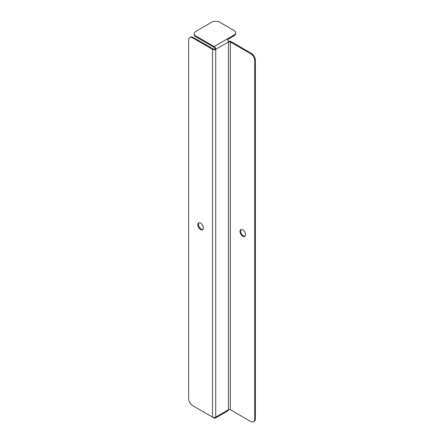 <?xml version="1.0" encoding="UTF-8"?>
<svg xmlns="http://www.w3.org/2000/svg" width="444" height="444" viewBox="0 0 444 444"><rect width="100%" height="100%" fill="white"/><g stroke="black" fill="none" stroke-linecap="round" stroke-linejoin="round"><path stroke-width="0.67" d="M250.743 53.735L251.382 53.369A5.633 3.252 60 0 1 255.361 60.267L254.728 60.634A5.633 3.252 -120 0 0 250.743 53.735L230.358 41.969A1.349 0.783 0 0 0 228.449 41.969L228.449 409.751A2.253 1.299 60 0 1 227.983 410.783L215.246 418.137A2.253 1.299 -120 0 0 215.712 417.11A2.253 1.299 180 0 1 212.526 417.11L192.618 405.616A5.633 3.252 -120 0 1 188.639 398.718L188.639 40.132A5.633 3.252 -120 0 1 189.804 37.551L190.437 37.185A5.633 3.252 60 0 1 193.257 37.463L192.618 37.829A5.633 3.252 -120 0 0 189.804 37.551M251.382 53.369L230.997 41.603A2.253 1.299 0 0 0 228.371 41.364M255.361 60.267L255.361 418.853A5.633 3.252 60 0 1 254.196 421.434L253.563 421.8A5.633 3.252 -120 0 1 250.743 421.523L230.358 409.751A1.349 0.783 0 0 0 228.449 409.751L215.712 417.11L215.712 49.323A2.253 1.299 180 0 1 212.526 49.323L192.618 37.829M193.257 37.463L213.159 48.957A1.349 0.783 180 0 0 215.074 48.957L215.712 49.323A2.253 1.299 -120 0 0 214.119 46.565L195.804 35.992L195.804 36.73A5.633 3.252 180 0 1 194.156 34.427L194.156 33.694A5.633 3.252 0 0 0 195.804 35.992M202.841 229.504A3.941 2.276 60 0 1 199.245 227.089A3.941 2.276 60 0 1 198.956 222.766M203.369 227.927A3.941 2.276 -120 0 0 201.648 223.965A3.941 2.276 -120 0 0 198.612 222.905A3.941 2.276 -120 0 0 198.612 227.456A3.941 2.276 -120 0 0 202.553 229.731A3.941 2.276 -120 0 0 203.369 227.927M245.571 234.643A3.941 2.276 -120 0 0 243.85 230.675A3.941 2.276 -120 0 0 240.815 229.62A3.941 2.276 -120 0 0 240.815 234.171A3.941 2.276 -120 0 0 244.755 236.447A3.941 2.276 -120 0 0 245.571 234.643M254.728 60.634L254.728 419.225L255.361 418.853M253.563 421.8A5.633 3.252 -120 0 0 254.728 419.225M245.044 236.219A3.941 2.276 60 0 1 241.447 233.799A3.941 2.276 60 0 1 241.159 229.481M215.074 48.957A1.349 0.783 -120 0 0 214.119 47.303L195.804 36.73M234.021 35.07A5.633 3.252 0 0 0 235.675 32.773L235.675 33.511A5.633 3.252 180 0 1 234.021 35.809L234.021 35.07L226.856 39.211A2.253 1.299 60 0 1 228.449 41.969L215.712 49.323M194.156 33.694A5.633 3.252 0 0 1 195.804 31.396L211.727 22.2A5.633 3.252 0 0 1 219.691 22.2L234.021 30.475A5.633 3.252 0 0 1 235.675 32.773M234.021 35.809L227.4 39.633M195.787 407.448A5.633 3.252 180 0 0 195.804 407.453L214.119 418.026A2.253 1.299 -120 0 0 215.246 418.137M212.526 49.323L212.526 417.11M230.358 41.969L230.358 409.751M226.856 39.211L214.119 46.565"/></g></svg>
